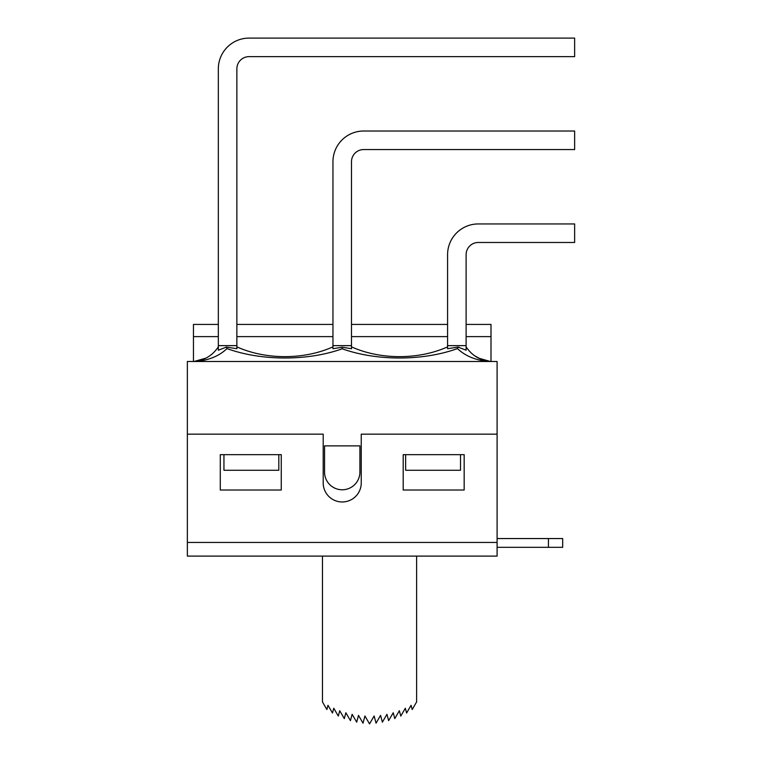<?xml version="1.0" encoding="UTF-8"?>
<svg xmlns="http://www.w3.org/2000/svg" width="762" height="762" viewBox="0 0 762 762"><rect width="100%" height="100%" fill="white"/><g stroke="black" fill="none" stroke-linecap="round" stroke-linejoin="round"><path stroke-width="1.14" d="M474.297 355.559L480.727 359.15M466.115 350.225L466.115 345.634L447.58 345.634L447.58 348.729L458.019 347.081L465.915 350.12M459.029 347.31L458.153 347.11M447.58 345.634L447.58 254.67A30.728 30.728 0 0 1 478.307 223.942L574.643 223.942L574.643 242.478L478.307 242.478A12.192 12.192 0 0 0 466.115 254.67L466.115 345.634M351.482 346.853C380.4 359.902 418.662 359.912 447.58 346.853L447.58 347.415M193.939 361.464L195.367 361.464C208.474 360.445 219.018 356.149 227 348.577L226.428 347.081L218.332 350.225L218.332 68.828A30.728 30.728 0 0 1 249.06 38.1L574.643 38.1L249.06 38.1M574.643 131.016L574.643 149.552L363.684 149.552A12.192 12.192 0 0 0 351.492 161.754L351.492 345.634L332.956 345.634L332.956 161.754A30.728 30.728 0 0 1 363.684 131.016L574.643 131.016L363.684 131.016M574.643 38.1L574.643 56.636L249.06 56.636A12.192 12.192 0 0 0 236.868 68.828L236.868 345.634L218.332 345.634M332.956 345.634L332.956 348.729L342.224 347.215L351.492 348.729L351.492 345.634M351.492 348.758L351.501 346.862M342.224 347.215L342.224 348.786C376.628 361.14 423.148 361.064 457.438 348.577L458.019 347.091M490.137 361.464C479.87 360.312 471.859 355.444 466.115 346.853M457.438 348.577C465.43 356.149 475.974 360.445 489.08 361.464L490.499 361.464M218.332 346.853C212.579 355.444 204.578 360.312 194.31 361.464M227 348.577C261.261 361.064 307.838 361.14 342.224 348.777M226.428 347.081L236.868 348.729L236.868 345.634M332.956 346.853C304.028 359.902 265.776 359.902 236.858 346.862M478.307 242.478A12.192 12.192 0 0 0 466.115 254.67M351.492 324.422L447.58 324.422L447.58 254.67M363.684 149.552A12.192 12.192 0 0 0 351.492 161.754M249.06 56.636A12.192 12.192 0 0 0 236.868 68.828M193.453 361.493L193.453 324.422L218.332 324.422L218.332 68.828M236.868 324.422L332.956 324.422L332.956 161.754M574.643 223.942L478.307 223.942M497.091 434.169L361.245 434.169L361.245 482.946A19.021 19.021 0 0 1 342.224 501.968A19.021 19.021 0 0 1 323.202 482.946L323.202 434.169L187.357 434.169L187.357 361.493L497.091 361.493L497.091 542.449L187.357 542.449L187.357 556.108L497.091 556.108L497.091 542.449M416.604 556.108L416.604 701.954L412.204 709.527L411.08 705.307L406.594 713.032L405.327 708.241L400.774 716.07L399.355 710.727L394.773 718.614L393.221 712.746L388.63 720.652L386.953 714.308L382.381 722.176L380.571 715.385L376.047 723.176L374.142 715.975L369.541 723.9L364.931 715.975L363.026 723.176L358.502 715.385L356.702 722.176L352.13 714.308L350.444 720.652L345.853 712.746L344.3 718.614L339.719 710.727L338.299 716.07L333.756 708.241L332.48 713.032L327.993 705.307L326.869 709.527L322.469 701.954L322.469 556.108M464.163 454.657L403.193 454.657L403.193 490.014L464.163 490.014L464.163 454.657M220.285 454.657L220.285 490.014L281.254 490.014L281.254 454.657L220.285 454.657M187.357 434.169L187.357 542.449M223.942 454.657L223.942 470.259L278.816 470.259L278.816 454.657M405.632 454.657L405.632 470.259L460.505 470.259L460.505 454.657M497.091 547.326L562.689 547.326L562.689 538.553L562.689 547.326M497.091 538.553L562.689 538.553M324.545 445.875L324.545 472.088A17.678 17.678 0 0 0 342.224 489.776A17.678 17.678 0 0 0 359.902 472.088L359.902 445.875L324.545 445.875M490.995 361.493L490.995 324.422L466.115 324.422M548.43 538.553L548.43 547.326M193.453 336.613L218.332 336.613M236.868 336.613L332.956 336.613M351.492 336.613L447.58 336.613M466.115 336.613L490.995 336.613M206.75 357.702L203.702 359.159M490.318 361.474L478.393 358.073M206.054 358.073L194.129 361.474"/></g></svg>
